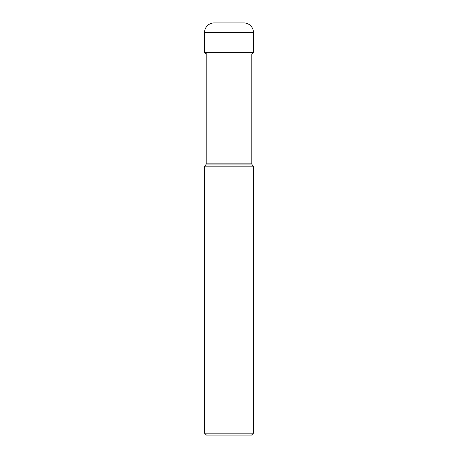 <?xml version="1.0" encoding="UTF-8"?>
<svg xmlns="http://www.w3.org/2000/svg" width="458" height="458" viewBox="0 0 458 458"><rect width="100%" height="100%" fill="white"/><g stroke="black" fill="none" stroke-linecap="round" stroke-linejoin="round"><path stroke-width="0.69" d="M243.822 22.9L214.178 22.9A9.624 9.624 0 0 0 204.549 32.524L204.549 52.355L253.451 52.355L253.451 32.524A9.624 9.624 0 0 0 243.822 22.9M206.209 54.181L204.549 52.355M233.815 435.1L206.478 435.1L204.549 433.176L253.451 433.176L253.451 166.151L252.238 164.943L205.762 164.943L206.209 163.855L251.791 163.855L251.791 54.181L253.451 52.355M253.451 166.151L204.549 166.151L205.762 164.943M224.185 435.1L251.522 435.1L253.451 433.176M253.451 32.524L204.549 32.524M206.209 163.855L206.209 52.355M252.238 164.943L251.791 163.855M204.549 433.176L204.549 166.151"/></g></svg>
